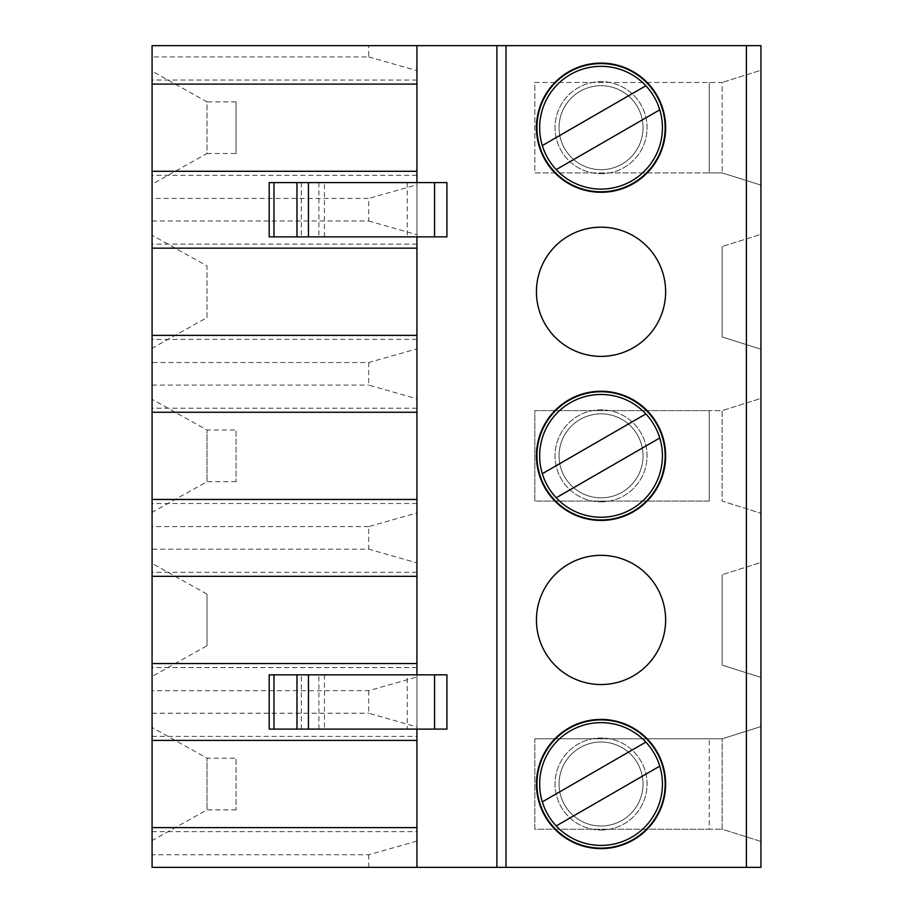 <?xml version="1.0" encoding="UTF-8"?>
<svg xmlns="http://www.w3.org/2000/svg" width="913" height="913" viewBox="0 0 913 913"><rect width="100%" height="100%" fill="white"/><g stroke="black" fill="none" stroke-linecap="round" stroke-linejoin="round"><path stroke-width="0.68" stroke-dasharray="4.57 3.42" d="M236.056 153.532L236.056 101.857L236.056 153.532L206.989 153.532L206.989 101.857L152.072 71.168L152.072 184.221L152.072 71.168M746.389 45.65L746.389 867.35M416.933 867.35L416.933 676.99L368.715 690.696L152.072 690.696L152.072 867.35L416.933 867.35L416.933 45.65L416.933 867.35L760.928 867.35L760.928 45.65L152.072 45.65L152.072 56.926L368.715 56.926L368.715 45.65M760.928 562.499L760.928 677.378L760.928 562.499L722.16 574.711L760.928 562.499M760.928 70.255L760.928 185.134L760.928 70.255L722.16 82.467L760.928 70.255M760.928 234.333L760.928 349.211L760.928 234.333L722.16 246.556L760.928 234.333M760.928 398.41L760.928 513.289L760.928 398.41L722.16 410.633L760.928 398.41M760.928 841.455L760.928 726.577L760.928 841.455L722.16 829.232L722.16 738.8L722.16 829.232L760.928 841.455M416.933 729.11L407.244 729.11L407.244 674.844L416.933 674.844L416.933 729.11L446.914 729.11M446.914 236.866L416.933 236.866L416.933 182.6L446.914 182.6M416.933 674.844L446.914 674.844M534.824 82.467L722.16 82.467L722.16 172.911L722.16 82.467L534.824 82.467L534.824 172.911L709.241 172.911L709.241 82.467L709.241 172.911L722.16 172.911L760.928 185.134L722.16 172.911L534.824 172.911L534.824 82.467M722.16 336.988L760.928 349.211L722.16 336.988L722.16 246.556L722.16 336.988M556.211 497.768L659.757 437.989M645.868 413.943L542.333 473.71M631.728 508.998A61.365 61.365 0 0 1 539.674 455.849A61.365 61.365 0 0 1 631.728 402.701A61.365 61.365 0 0 1 631.728 508.998M631.728 180.842A61.365 61.365 0 0 1 539.674 127.694A61.365 61.365 0 0 1 631.728 74.546A61.365 61.365 0 0 1 631.728 180.842M645.868 85.776L542.333 145.555M622.038 492.221A41.987 41.987 0 0 1 559.053 455.849A41.987 41.987 0 0 1 622.038 419.489A41.987 41.987 0 0 1 622.038 492.221A41.987 41.987 0 0 0 622.038 419.489A41.987 41.987 0 0 0 559.053 455.849A41.987 41.987 0 0 0 622.038 492.221M622.038 164.055A41.987 41.987 0 0 1 559.053 127.694A41.987 41.987 0 0 1 622.038 91.323A41.987 41.987 0 0 1 622.038 164.055A41.987 41.987 0 0 0 622.038 91.323A41.987 41.987 0 0 0 559.053 127.694A41.987 41.987 0 0 0 622.038 164.055M601.039 501.876A46.027 46.027 0 0 0 640.903 432.842A46.027 46.027 0 0 0 561.175 432.842A46.027 46.027 0 0 0 601.039 501.876A46.027 46.027 0 0 0 647.066 455.849A46.027 46.027 0 0 0 601.039 409.823A46.027 46.027 0 0 0 555.013 455.849A46.027 46.027 0 0 0 601.039 501.876M601.039 173.721A46.027 46.027 0 0 0 640.903 104.675A46.027 46.027 0 0 0 561.175 104.675A46.027 46.027 0 0 0 601.039 173.721A46.027 46.027 0 0 0 647.066 127.694A46.027 46.027 0 0 0 601.039 81.668A46.027 46.027 0 0 0 555.013 127.694A46.027 46.027 0 0 0 601.039 173.721M709.241 501.077L709.241 410.633L722.16 410.633L722.16 501.077L760.928 513.289L722.16 501.077L722.16 410.633L534.824 410.633L534.824 501.077L709.241 501.077L709.241 410.633L534.824 410.633L534.824 501.077L709.241 501.077M368.715 526.618L152.072 526.618L152.072 549.17L368.715 549.17L368.715 526.618L416.933 512.912L416.933 398.798L368.715 385.092L368.715 362.541L152.072 362.541L152.072 526.618M152.072 385.092L368.715 385.092M416.933 512.912L416.933 562.887L368.715 549.17M416.933 398.798L416.933 348.823L368.715 362.541M152.072 399.335L152.072 512.376L152.072 399.335L206.989 430.012L206.989 481.699L206.989 430.012L236.056 430.012L236.056 481.699L236.056 430.012M152.072 235.246L152.072 348.298L152.072 235.246L206.989 265.934L206.989 317.61L152.072 348.298M206.989 317.61L206.989 265.934M416.933 408.214L152.072 408.214L152.072 412.254L152.072 408.214M152.072 499.457L152.072 503.497L152.072 499.457M416.933 503.497L152.072 503.497M152.072 221.003L368.715 221.003L368.715 198.452L152.072 198.452L152.072 362.541M368.715 221.003L416.933 234.721L416.933 184.746L368.715 198.452M416.933 348.823L416.933 234.721M152.072 56.926L152.072 198.452M368.715 56.926L416.933 70.643L416.933 184.746M416.933 175.33L152.072 175.33L152.072 171.29L152.072 175.33M152.072 248.165L152.072 244.136L152.072 248.165M416.933 244.136L152.072 244.136M416.933 339.419L152.072 339.419L152.072 335.379L152.072 339.419M665.634 291.772A64.595 64.595 0 0 1 601.039 356.367A64.595 64.595 0 0 1 536.445 291.772A64.595 64.595 0 0 1 601.039 227.177A64.595 64.595 0 0 1 665.634 291.772M665.634 127.694A64.595 64.595 0 0 0 568.742 71.75A64.595 64.595 0 0 0 568.742 183.639A64.595 64.595 0 0 0 665.634 127.694M665.634 455.849A64.595 64.595 0 0 0 568.742 399.905A64.595 64.595 0 0 0 568.742 511.794A64.595 64.595 0 0 0 665.634 455.849M236.056 101.857L206.989 101.857L206.989 153.532L152.072 184.221M416.933 182.6L269.209 182.6M416.933 236.866L269.209 236.866M416.933 80.047L152.072 80.047L152.072 84.087L152.072 80.047M556.211 169.613L659.757 109.834M152.072 576.331L152.072 572.291L152.072 576.331M416.933 572.291L152.072 572.291M152.072 663.546L152.072 667.574L152.072 663.546M416.933 667.574L152.072 667.574M416.933 676.99L416.933 562.887M152.072 549.17L152.072 690.696M665.634 619.938A64.595 64.595 0 0 1 601.039 684.533A64.595 64.595 0 0 1 536.445 619.938A64.595 64.595 0 0 1 601.039 555.332A64.595 64.595 0 0 1 665.634 619.938M206.989 645.776L206.989 594.101L206.989 645.776L152.072 676.465L152.072 563.412L152.072 676.465M152.072 831.663L152.072 827.623L152.072 831.663L416.933 831.663M152.072 736.38L152.072 740.409L152.072 736.38L416.933 736.38M152.072 727.49L152.072 840.542L152.072 727.49L206.989 758.178L206.989 809.854L206.989 758.178L236.056 758.178L236.056 809.854L236.056 758.178M722.16 665.155L760.928 677.378L722.16 665.155L722.16 574.711L722.16 665.155M416.933 45.65L416.933 70.643M368.715 690.696L368.715 713.247L416.933 726.965M152.072 713.247L368.715 713.247M407.244 674.844L269.209 674.844M407.244 729.11L269.209 729.11M416.933 841.067L368.715 854.785L152.072 854.785M368.715 854.785L368.715 867.35M534.824 738.8L722.16 738.8L760.928 726.577L722.16 738.8L534.824 738.8L534.824 829.232L722.16 829.232L709.241 829.232L709.241 738.8L709.241 829.232L534.824 829.232L534.824 738.8M631.728 837.164A61.365 61.365 0 0 1 539.674 784.016A61.365 61.365 0 0 1 631.728 730.868A61.365 61.365 0 0 1 631.728 837.164M645.868 742.098L542.333 801.876M556.211 825.934L659.757 766.155M559.053 784.016A41.987 41.987 0 0 0 622.038 820.376A41.987 41.987 0 0 1 559.053 784.016A41.987 41.987 0 0 1 622.038 747.656A41.987 41.987 0 0 1 622.038 820.376A41.987 41.987 0 0 0 622.038 747.656A41.987 41.987 0 0 0 559.053 784.016M601.039 830.043A46.027 46.027 0 0 0 640.903 761.008A46.027 46.027 0 0 0 561.175 761.008A46.027 46.027 0 0 0 601.039 830.043A46.027 46.027 0 0 0 647.066 784.016A46.027 46.027 0 0 0 601.039 737.989A46.027 46.027 0 0 0 555.013 784.016A46.027 46.027 0 0 0 601.039 830.043M665.634 784.016A64.595 64.595 0 0 0 568.742 728.072A64.595 64.595 0 0 0 568.742 839.96A64.595 64.595 0 0 0 665.634 784.016M301.301 182.6L301.301 236.866M318.899 182.6L318.899 236.866M324.457 236.866L324.457 182.6M407.244 182.6L407.244 236.866M301.301 729.11L301.301 674.844M318.899 729.11L318.899 674.844M324.457 674.844L324.457 729.11M236.056 481.699L206.989 481.699L152.072 512.376M206.989 594.101L152.072 563.412M236.056 809.854L206.989 809.854L152.072 840.542"/><path stroke-width="1.37" d="M556.211 497.768L659.757 437.989A61.365 61.365 0 0 1 556.211 497.768A61.365 61.365 0 0 1 570.351 402.701A61.365 61.365 0 0 1 645.868 413.943L542.333 473.71M760.928 867.35L496.9 867.35L496.9 45.65L760.928 45.65L760.928 867.35M496.9 45.65L152.072 45.65L152.072 867.35L416.933 867.35L416.933 729.11M416.933 674.844L416.933 236.866M416.933 45.65L416.933 182.6M416.933 867.35L496.9 867.35M659.757 437.989A61.365 61.365 0 0 0 645.868 413.943M556.211 169.613L659.757 109.834A61.365 61.365 0 0 1 556.211 169.613A61.365 61.365 0 0 1 570.351 74.546A61.365 61.365 0 0 1 645.868 85.776L542.333 145.555M659.757 109.834A61.365 61.365 0 0 0 645.868 85.776M416.933 412.254L152.072 412.254M416.933 499.457L152.072 499.457M416.933 335.379L152.072 335.379M416.933 171.29L152.072 171.29M416.933 248.165L152.072 248.165M665.634 291.772A64.595 64.595 0 0 1 568.742 347.716A64.595 64.595 0 0 1 568.742 235.828A64.595 64.595 0 0 1 665.634 291.772M665.634 127.694A64.595 64.595 0 0 1 568.742 183.639A64.595 64.595 0 0 1 568.742 71.75A64.595 64.595 0 0 1 665.634 127.694M665.634 455.849A64.595 64.595 0 0 1 568.742 511.794A64.595 64.595 0 0 1 568.742 399.905A64.595 64.595 0 0 1 665.634 455.849M273.98 182.6L273.98 236.866L269.209 236.866L269.209 182.6L446.914 182.6L446.914 236.866L434.542 236.866L434.542 182.6M273.98 236.866L434.542 236.866M536.935 455.849A64.104 64.104 0 0 1 633.097 400.339A64.104 64.104 0 0 1 633.097 511.371A64.104 64.104 0 0 1 536.935 455.849M536.935 127.694A64.104 64.104 0 0 1 633.097 72.173A64.104 64.104 0 0 1 633.097 183.205A64.104 64.104 0 0 1 536.935 127.694M416.933 576.331L152.072 576.331M665.634 619.938A64.595 64.595 0 0 1 568.742 675.882A64.595 64.595 0 0 1 568.742 563.994A64.595 64.595 0 0 1 665.634 619.938M416.933 84.087L152.072 84.087M746.389 45.65L746.389 867.35M665.634 784.016A64.595 64.595 0 0 1 568.742 839.96A64.595 64.595 0 0 1 568.742 728.072A64.595 64.595 0 0 1 665.634 784.016M434.542 729.11L269.209 729.11L269.209 674.844L446.914 674.844L446.914 729.11L434.542 729.11L434.542 674.844M416.933 663.546L152.072 663.546M416.933 740.409L152.072 740.409M416.933 827.623L152.072 827.623M542.333 801.876A61.365 61.365 0 0 1 645.868 742.098L542.333 801.876A61.365 61.365 0 0 0 556.211 825.934L659.757 766.155A61.365 61.365 0 0 0 645.868 742.098M659.757 766.155A61.365 61.365 0 0 1 556.211 825.934M536.935 784.016A64.104 64.104 0 0 1 633.097 728.494A64.104 64.104 0 0 1 633.097 839.538A64.104 64.104 0 0 1 536.935 784.016M506.007 45.65L506.007 867.35M308.457 182.6L308.457 236.866M296.976 182.6L296.976 236.866M308.457 729.11L308.457 674.844M296.976 729.11L296.976 674.844M273.98 729.11L273.98 674.844"/></g></svg>
